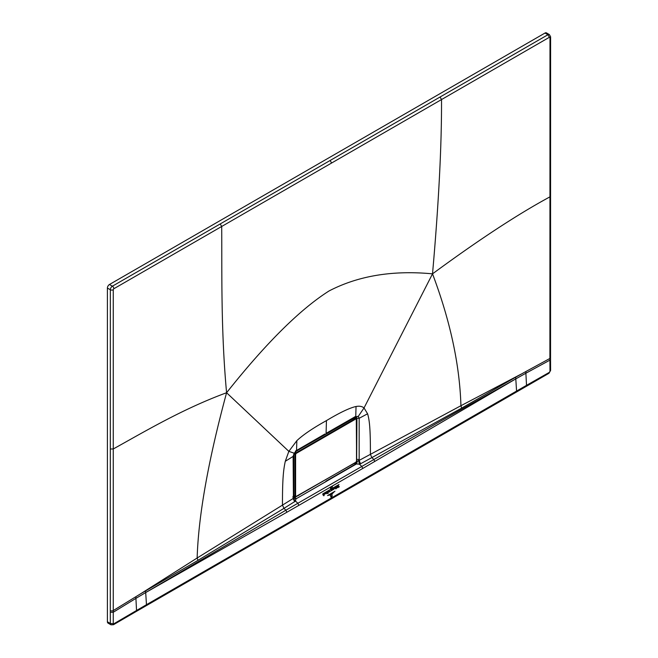 <?xml version="1.0" encoding="UTF-8"?>
<svg xmlns="http://www.w3.org/2000/svg" width="658" height="658" viewBox="0 0 658 658"><rect width="100%" height="100%" fill="white"/><g stroke="black" fill="none" stroke-linecap="round" stroke-linejoin="round"><path stroke-width="0.99" d="M296.19 453.411L355.929 418.924L356.513 419.261L356.513 461.159L355.929 462.179L296.19 496.667L295.606 496.321L295.606 454.431L296.19 453.411L294.981 452.367M343.756 423.637L354.555 417.723L355.929 418.924M295.606 496.321L295.031 496.329L295.903 496.839L295.031 496.329L295.031 454.431L295.903 452.91L355.641 418.422M354.415 417.805L355.452 418.249M294.768 496.247L293.904 495.745L293.904 454.201M333.877 492.274L328.663 495.367L333.877 492.274M327.544 495.589L334.947 491.238L327.544 495.589M329.74 495.153L332.858 493.27L329.74 495.153M331.04 496.519L331.945 495.902L332.01 494.216L332.109 495.811L331.213 496.839M330.884 496.519L332.167 496.329L330.719 496.625L330.62 495.013L331.155 497.07M331.023 497.242L330.719 496.625M330.842 487.71L330.596 488.294L330.431 487.594L330.481 488.491L330.842 487.71M332.413 487.2L332.339 486.492L332.29 487.159M331.574 486.936L331.237 488.03L331.525 486.945M339.01 484.502L331.928 488.59L339.01 484.502M331.155 489.034L322.774 493.878L331.155 489.034M332.06 489.659L332.594 490.004L332.512 488.746L332.06 489.659L332.594 490.004M332.635 488.754L332.709 489.939L332.767 488.754M327.7 492.538L327.462 491.69L327.108 491.995L327.067 493.442L327.758 493.516L327.47 491.765M327.75 493.434L327.314 493.278M327.585 491.69L328.219 491.255L328.136 493.097M328.334 493.113L327.89 493.434L327.791 491.748M325.504 493.442L326.039 493.788L325.965 492.529L325.504 493.442L326.039 493.788M326.088 492.538L326.154 493.722L326.212 492.546M339.322 486.772L338.615 487.241L338.278 485.834L337.998 487.446M338.179 487.43L337.636 487.743L338.302 485.39L339.002 486.558M336.509 488.483L336.764 486.32L336.254 486.624L336.509 488.483M335.777 488.902L336.032 486.747L335.514 487.043L335.777 488.902M333.746 488.836L334.067 487.882L333.984 488.869M334.108 488.968L333.483 489.511M324.591 493.426L324.312 494.495C325.397 493.574 325.381 493.368 324.246 493.887L324.83 493.401M324.312 494.495C325.397 493.574 325.381 493.368 324.246 493.887M323.012 495.055L322.979 494.495M322.823 494.429L323.333 494.084L323.481 495.153L324.057 493.665L324.007 495.4M324.147 495.449L323.802 495.819L323.744 494.915L323.407 495.31M337.496 486.978L337.233 487.339L337.011 486.18L337.538 485.884L337.439 486.838M334.577 488.458L334.346 488.507C335.333 488.45 335.457 488.096 334.733 487.463L335.119 487.413M335.054 488.187L334.667 487.611L334.313 488.072L334.733 487.463M331.229 489.815L330.768 491.033L331.558 488.713L331.961 490.342L331.426 490.646L331.229 489.815M331.558 488.713L331.393 489.157M329.502 490.687L329.979 491.542L329.419 491.921L329.814 491.748L329.321 491.049L328.959 491.822L329.025 490.761L329.79 491.181M329.271 491.008L328.786 491.172M549.989 37.613L549.948 196.857C517.945 214.13 478.802 239.792 432.52 273.843C438.697 203.84 441.699 145.747 441.526 99.555L549.405 37.276L549.989 37.613L550.598 36.766L549.389 34.594L546.453 32.9A2.903 1.678 120 0 0 545.005 33.04L547.933 34.734L112.386 286.197A2.903 1.678 -60 0 0 110.338 289.75L110.289 612.269L110.33 623.455L110.931 624.787L108.002 623.093A2.903 1.678 120 0 1 107.402 621.769L107.402 288.056L110.338 289.75A2.073 1.193 180 0 0 113.266 289.75L113.266 448.97L110.314 448.986M107.402 288.056A2.903 1.678 120 0 1 109.458 284.503L545.005 33.04M146.035 605.788A2.073 1.193 60 0 0 146.463 604.71L136.543 610.484L135.91 598.377L145.698 592.554L146.463 604.71L526.515 385.333L525.882 373.226L515.798 378.876L515.658 377.231L525.882 371.531L525.882 373.226L549.899 360.148L550.549 359.276L550.59 370.462L548.961 373.283L136.116 611.537L136.543 610.484L113.85 623.784L110.33 623.455L107.402 621.769M526.087 386.386L526.515 385.333L549.389 372.329L549.973 371.318L549.899 358.462A2.073 1.193 -0 0 0 550.549 357.59L550.549 359.284M520.766 374.312L460.929 405.715L359.071 460.435L360.551 463.775L359.416 464.186L361.744 466.374L362.772 468.455L515.798 378.876L437.685 422.773L297.852 503.271L298.872 505.352L286.855 512.253L285.868 510.205L297.852 503.271L295.516 501.083L295.911 498.904L356.447 463.956L359.416 464.186L358.643 460.756L356.957 461.176L355.081 462.804M286.855 512.253L145.698 592.554L145.566 590.909L140.73 593.73L197.145 558.009C198.453 515.592 208.265 460.501 226.582 392.736C265.758 343.386 299.908 309.457 329.033 290.968C358.232 275.784 392.727 270.076 432.52 273.843C450.228 320.8 459.695 364.762 460.929 405.715L461.653 408.116L515.658 377.231M432.52 273.843L364.038 407.944L367.583 413.783C369.574 420.47 370.454 429.304 370.405 454.333L371.885 457.598L461.653 408.116M140.73 593.73L135.91 596.683L135.91 598.377L113.266 612.244L110.289 612.269M113.266 289.75A0.831 0.477 -60 0 1 113.85 288.739L221.697 226.475C222.042 272.239 220.8 329.979 226.582 392.736C182.315 409.013 144.168 431.878 113.266 448.97L113.266 610.55A2.073 1.193 180 0 1 110.289 610.575M220.233 223.917L221.697 226.475L441.526 99.555L440.062 96.997M226.582 392.736L288.846 451.355L285.292 461.291C283.31 470.273 282.422 480.126 282.471 505.097L283.968 508.363L295.516 501.083L293.427 498.41L293.641 497.876L295.911 498.904L326.22 481.467M326.442 420.61C339.89 412.558 349.76 407.853 356.044 406.496L355.764 416.358L326.097 433.351L326.442 420.61C312.994 428.087 303.124 434.774 296.84 440.679L288.846 451.355L293.723 453.041M356.044 406.496C359.416 405.854 362.081 406.331 364.038 407.944L358.33 416.3L354.613 416.933L355.764 416.358M374.789 461.488L373.793 459.44L371.885 457.598L360.551 463.775M145.698 592.554L285.868 510.205L283.968 508.363L197.951 560.361L145.566 590.909M294.71 501.791L293.114 498.517L197.145 558.009L197.951 560.361M285.292 461.291L293.114 456.43L294.085 453.395L296.552 450.541L295.409 451.117L324.953 433.992M296.84 440.679L296.552 450.541M293.838 495.161L293.723 495.235A1.949 1.16 -121.6 0 0 295.121 497.58L296.067 498.46L293.641 497.876L295.245 497.654L293.665 497.876L293.484 497.037L293.526 455.797L294.274 453.444L296.232 451.182L356.299 416.794L356.916 418.266L356.636 460.822M358.643 460.756L359.161 459.523L359.161 418.299L356.916 418.266L356.184 416.777M367.583 413.783L359.161 418.299L358.33 416.3L356.406 416.859M355.682 462.459L354.407 463.495L355.764 463.997L325.891 481.212M357.533 460.987L356.447 463.956L355.764 463.997L356.957 461.176M293.114 456.43L293.427 498.41M299.069 495.145L293.665 497.876M356.636 459.72L356.652 459.383A1.949 1.127 180 0 1 356.652 459.383L356.652 418.118A1.949 1.127 0 0 0 355.394 417.805M294.052 453.872L295.606 454.431M296.19 496.667L308.989 489.297M343.797 469.195L355.641 462.352M295.031 496.329L293.838 495.663L295.31 496.913M293.838 454.357L293.896 495.581L293.896 454.217M549.389 34.594A2.903 1.678 120 0 0 547.933 34.734L549.405 37.276M525.882 371.531L549.899 358.462L549.948 196.857L550.573 196.002L550.549 357.59M549.973 371.318L550.59 370.462M549.389 372.329L548.961 373.283M109.458 284.503L112.386 286.197A2.073 1.193 -120 0 1 113.85 288.739M515.798 378.876L516.563 391.033A2.073 1.193 60 0 1 516.135 392.11M298.872 505.352L362.772 468.455M113.85 623.784L113.423 624.738L136.116 611.537M113.266 623.447L113.266 610.55L135.91 596.683M330.135 160.445L331.599 163.019M359.161 459.523L356.652 459.383M293.032 497.695L293.016 496.379M350.122 465.675L354.275 463.421M356.636 460.995L356.274 418.365M295.294 496.905L355.838 462.368L356.636 460.987M346.272 422.189L355.205 417.682M356.291 418.373L355.213 417.69M301.816 447.868L295.631 451.643M550.598 36.766L550.573 195.994M113.423 624.738L110.931 624.787"/></g></svg>
